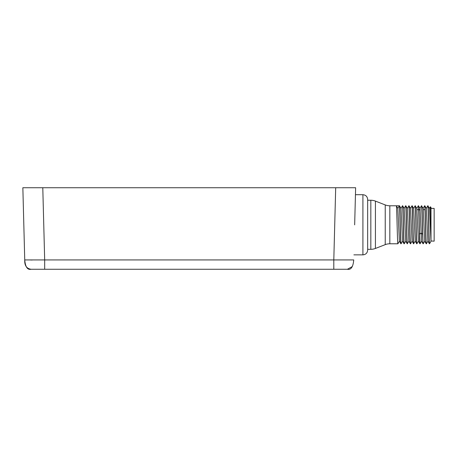 <?xml version="1.0" encoding="UTF-8"?>
<svg xmlns="http://www.w3.org/2000/svg" width="457" height="457" viewBox="0 0 457 457"><rect width="100%" height="100%" fill="white"/><g stroke="black" fill="none" stroke-linecap="round" stroke-linejoin="round"><path stroke-width="0.69" d="M38.388 269.264L38.782 269.264M43.392 269.264L31.07 269.264C26.569 268.607 24.461 265.494 24.741 259.93L22.85 187.736L50.379 187.736M352.256 266.585L347.411 269.264C350.999 270.076 353.112 266.962 353.741 259.93L333.804 259.93L333.804 269.264L347.411 269.264L44.677 269.264L44.677 259.93L24.741 259.93L22.85 187.736M39.376 269.264L43.501 269.264M32.67 269.264L31.282 269.264M338.905 269.264L338.5 269.264L338.905 269.264M334.787 269.264L334.193 269.264M354.661 224.861L355.632 187.736L355.449 194.705L362.915 194.705L362.915 254.857C365.8 254.578 367.382 252.995 367.662 250.11L367.662 199.452L367.662 250.11M352.467 187.736L350.091 187.736M335.695 187.736L42.787 187.736L44.677 259.93L333.804 259.93L335.695 187.736L328.594 187.736L355.632 187.736M328.229 187.736L324.727 187.736M326.932 187.736L327.435 187.736L326.932 187.736M346.926 187.736L347.72 187.736L346.926 187.736M50.933 187.736L52.229 187.736M53.795 187.736L52.766 187.736M31.127 187.736L42.255 187.736M319.654 187.736L319.152 187.736M318.86 187.736L318.386 187.736M59.17 187.736L58.507 187.736M185.291 187.736L186.028 187.736M185.302 187.736L186.045 187.736M50.173 187.736L51.053 187.736M51.544 187.736L51.001 187.736M30.768 187.736L31.556 187.736L30.768 187.736M44.677 269.264L31.07 269.264C27.483 270.076 25.369 266.962 24.741 259.93L24.769 260.667M30.579 259.999L32.304 259.999M399.424 241.153L397.898 243.775L389.827 243.775A12.665 12.665 0 0 0 385.234 244.638L375.42 248.454A12.665 12.665 0 0 1 370.827 249.316L367.662 249.316M397.898 243.775C397.373 244.952 396.842 204.61 396.316 205.781L389.827 205.781A12.665 12.665 0 0 1 385.234 204.925L375.42 201.103A12.665 12.665 0 0 0 370.827 200.246L367.662 200.246M396.339 205.804L399.321 205.781L397.824 208.381M407.398 243.775C406.867 244.952 406.342 204.61 405.816 205.781L405.656 205.781C406.182 204.61 406.713 244.952 407.238 243.775L408.924 241.159M407.341 208.409L405.816 205.781M404.274 243.707L404.234 243.775C403.702 244.952 403.177 204.61 402.646 205.781L402.491 205.781C403.017 204.61 403.542 244.952 404.074 243.775L402.548 241.153M401.103 243.718L401.063 243.775C400.538 244.952 400.012 204.61 399.481 205.781L399.321 205.781C399.852 204.61 400.378 244.952 400.909 243.775L399.384 241.153L397.847 208.415L396.333 205.81M401.006 208.403L399.481 205.781M408.781 205.844L408.821 205.781C409.352 204.61 409.878 244.952 410.403 243.775L408.878 241.159L407.347 208.415M407.238 243.775L405.713 241.142L404.177 208.409M402.543 241.147L401.012 208.409M400.966 208.403L402.491 205.781M410.603 243.707L410.563 243.775C410.038 244.952 409.506 204.61 408.981 205.781L407.296 208.409M413.728 243.775C413.202 244.952 412.671 204.61 412.145 205.781L411.986 205.781C412.517 204.61 413.042 244.952 413.574 243.775L415.253 241.159M421.537 241.147L420.012 208.415L418.498 205.81M419.886 243.752L418.378 241.142L416.841 208.409L415.156 205.781C415.681 204.61 416.207 244.952 416.738 243.775L415.213 241.159L413.676 208.415L412.168 205.804M413.574 243.775L412.048 241.142L410.512 208.409L408.998 205.81M420.097 243.73L419.532 234.275C419.183 222.433 418.829 205.136 418.481 205.781L418.321 205.781C418.846 204.61 419.377 244.952 419.903 243.775L419.88 243.752M416.938 243.701L416.893 243.775C416.367 244.952 415.841 204.61 415.31 205.781M421.44 205.861L421.485 205.781C421.84 205.136 422.188 222.433 422.542 234.275L423.068 243.775L421.543 241.147M430.985 228.968L430.403 206.787L430.985 207.369L430.985 241.33L429.506 208.409L427.821 205.781C428.346 204.61 428.872 244.952 429.403 243.775L429.403 242.844L429.831 243.33L430.98 241.336M429.403 242.844C428.929 237.526 428.449 204.587 427.975 205.781M426.432 243.724L426.392 243.775C425.867 244.952 425.336 204.61 424.81 205.781L424.65 205.781C425.181 204.61 425.707 244.952 426.232 243.775L424.707 241.153L423.176 208.415L421.485 205.781M426.335 208.403L424.81 205.781M423.268 243.712L423.228 243.775C422.702 244.952 422.171 204.61 421.645 205.781M429.403 243.775L427.872 241.147L426.341 208.409M430.985 240.965L434.15 241.165L434.15 208.398L430.985 208.398M427.786 205.816L426.29 208.409M417.018 209.66L418.646 209.66M418.806 209.66L420.183 209.66M423.348 209.66L424.981 209.66M420.2 209.9L418.818 209.9M370.827 200.246L370.827 249.316M375.42 201.103L375.42 248.454M385.234 204.925L385.234 244.638M389.827 205.781L389.827 243.775M422.542 234.275L421.04 232.973L419.532 234.275M353.878 254.857L362.915 254.857M362.915 194.705C365.8 194.985 367.382 196.567 367.662 199.452M404.251 243.752L405.759 241.142M402.663 205.81L404.171 208.415M401.08 243.752L402.588 241.153M404.131 208.415L405.639 205.81M410.58 243.752L412.088 241.142M418.418 241.142L416.91 243.752M418.298 205.804L416.795 208.409M421.468 205.81L419.96 208.415M413.631 208.409L415.133 205.804M410.46 208.415L411.968 205.81M426.415 243.752L427.923 241.142M423.245 243.752L424.753 241.142M420.08 243.758L421.588 241.153M429.454 208.415L430.391 206.793M423.125 208.409L424.627 205.804M344.115 269.264L345.092 269.264M43.084 269.264L39.736 269.264M36.737 269.264L34.269 269.264M32.476 269.264L31.476 269.264M42.987 269.264L39.645 269.264M36.663 269.264L34.206 269.264M32.436 269.264L31.459 269.264M333.467 269.264L336.815 269.264M339.814 269.264L342.282 269.264M344.075 269.264L345.075 269.264"/></g></svg>
